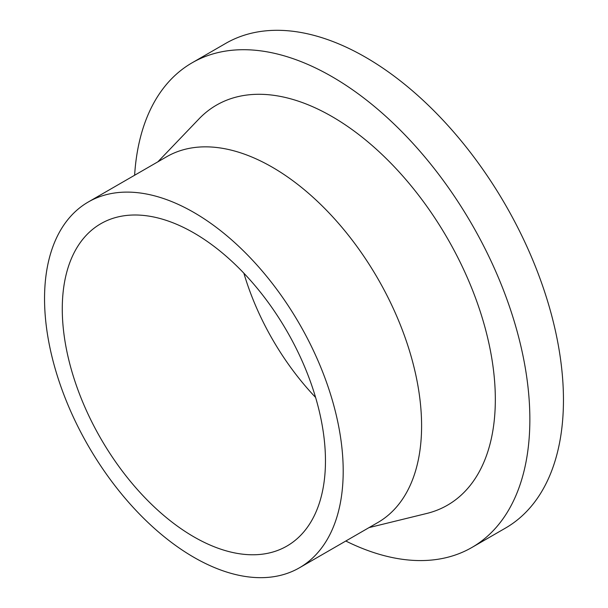 <?xml version="1.0" encoding="UTF-8"?>
<svg xmlns="http://www.w3.org/2000/svg" width="608" height="608" viewBox="0 0 608 608"><rect width="100%" height="100%" fill="white"/><g stroke="black" fill="none" stroke-linecap="round" stroke-linejoin="round"><path stroke-width="0.91" d="M134.619 175.241A279.817 161.553 60 0 1 192.09 62.814A279.817 161.553 60 0 1 407.717 137.78A279.817 161.553 60 0 1 529.857 419.376A279.817 161.553 60 0 1 471.907 547.466A279.817 161.553 60 0 1 345.8 541.021M192.09 62.814L225.69 43.411A279.817 161.553 60 0 1 441.317 118.378A279.817 161.553 60 0 1 563.456 399.973A279.817 161.553 60 0 1 505.506 528.071L471.907 547.466M88.282 202L166.676 156.735A211.181 121.927 60 0 1 329.414 213.317A211.181 121.927 60 0 1 421.595 425.843A211.181 121.927 60 0 1 377.857 522.515L299.463 567.781A211.181 121.927 60 0 1 136.724 511.199A211.181 121.927 60 0 1 44.544 298.672A211.181 121.927 60 0 1 88.282 202A211.181 121.927 60 0 1 251.013 258.575A211.181 121.927 60 0 1 343.201 471.101A211.181 121.927 60 0 1 299.463 567.781M157.867 161.827L198.968 118.925A230.979 133.357 60 0 1 381.74 154.219A230.979 133.357 60 0 1 495.33 399.441A230.979 133.357 60 0 1 426.748 513.464L369.048 527.6M62.274 308.91A186.101 107.449 60 0 1 100.822 223.714A186.101 107.449 60 0 1 244.234 273.577A186.101 107.449 60 0 1 325.462 460.864A186.101 107.449 60 0 1 286.923 546.06A186.101 107.449 60 0 1 143.511 496.204A186.101 107.449 60 0 1 62.274 308.91M315.598 397.434A186.101 107.449 60 0 1 243.869 273.197"/></g></svg>
